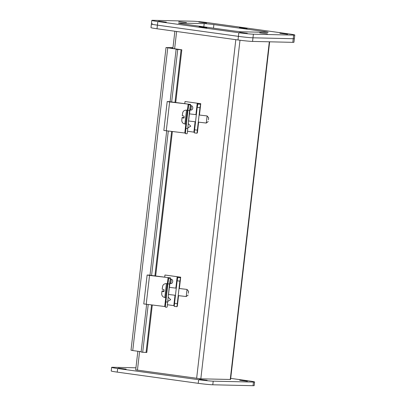 <?xml version="1.0" encoding="UTF-8"?>
<svg xmlns="http://www.w3.org/2000/svg" width="406" height="406" viewBox="0 0 406 406"><rect width="100%" height="100%" fill="white"/><g stroke="black" fill="none" stroke-linecap="round" stroke-linejoin="round"><path stroke-width="0.61" d="M190.46 105.702L191.119 105.667C193.672 105.885 193.134 110.539 190.612 110.051L189.983 109.843M197.412 132.595L198.62 122.16L197.412 132.605L197.062 133.209L197.352 130.138L199.955 107.641L200.757 103.687L199.447 115.04L200.762 103.682L185.014 101.53L184.771 103.631M194.367 132.209L193.895 132.133L195.098 121.749M187.506 131.25L193.895 132.133M197.352 130.138L194.606 129.819L194.312 132.889L197.062 133.209M195.92 114.629L197.24 103.22L185.014 101.53M197.24 103.22L198.011 103.368L197.209 107.321L199.955 107.641M200.407 104.296L197.661 103.977M194.606 129.819L197.209 107.321M188.374 123.744L190.744 126.175L187.892 127.885M247.386 381.244L239.677 380.27L247.386 381.244M207.126 380.326L199.417 379.351L207.126 380.326M126.129 369.12L118.42 368.146L126.129 369.12M135.939 367.8L112.766 367.273A10.926 0.497 6.6 0 0 111.635 367.359A10.926 0.497 6.6 0 0 117.654 368.506L198.656 379.712A10.926 0.497 6.6 0 0 213.206 381.168L253.466 382.087A10.926 0.497 6.6 0 0 254.603 381.995A10.926 0.497 6.6 0 0 248.579 380.853L230.699 378.377M111.635 367.359L111.214 370.972A10.926 0.497 6.6 0 0 117.238 372.119L198.235 383.325A10.926 0.497 6.6 0 0 212.785 384.781L253.05 385.7A10.926 0.497 6.6 0 0 254.181 385.609L254.603 381.995M294.786 35.028A10.926 0.497 -173.4 0 1 293.65 35.114L253.39 34.195A10.926 0.497 -173.4 0 1 238.84 32.739L157.843 21.533A10.926 0.497 -173.4 0 1 151.819 20.391A10.926 0.497 -173.4 0 1 152.95 20.3L193.215 21.219A10.926 0.497 -173.4 0 1 207.765 22.675L288.762 33.881A10.926 0.497 -173.4 0 1 294.786 35.028L294.365 38.641A10.926 0.497 -173.4 0 1 293.233 38.727A10.926 0.497 6.6 0 0 294.365 38.641L293.949 42.254A10.926 0.497 -173.4 0 1 292.817 42.346L252.552 41.422A10.926 0.497 -173.4 0 1 238.002 39.971L157.005 28.765A10.926 0.497 -173.4 0 1 150.981 27.618L151.397 24.005A10.926 0.497 -173.4 0 1 152.534 23.913M157.843 21.533L157.421 25.147A10.926 0.497 -173.4 0 1 151.397 24.005A10.926 0.497 6.6 0 0 157.421 25.147L238.418 36.352L157.421 25.147L157.005 28.765M252.552 41.422L252.974 37.809A10.926 0.497 -173.4 0 1 238.418 36.352A10.926 0.497 6.6 0 0 252.974 37.809L293.233 38.727L252.974 37.809L253.39 34.195M167.358 283.698L168.069 277.587L149.545 275.43L147.119 275.035L150.007 275.116M147.119 275.035L143.775 303.947L164.719 306.505L165.755 297.588M168.069 277.587L168.886 277.724L167.866 283.83L169.515 284.022L170.535 277.912L149.992 275.263M165.293 306.581L164.719 306.505M167.191 306.829L169.515 284.022M169.353 287.362L168.531 294.482M165.288 307.073L167.866 283.83M162.613 286.428L162.187 289.219L163.994 289.574L164.075 291.351L163.755 291.599L161.953 291.244L163.877 291.391A0.289 0.289 -150 0 0 164.075 291.341M162.121 290.955L164.08 291.036L162.121 290.955M178.209 295.609L186.217 296.542L187.044 289.422L179.031 288.488M188.318 293.264L188.577 291.361L188.318 293.264M239.997 40.235L200.823 378.828L230.572 379.473L269.645 41.813M200.823 378.828L135.695 369.886L137.852 351.256M179.153 49.537L166.029 47.543L172.981 47.664M166.029 47.543L131.006 350.221L132.742 350.551L167.764 47.872M152.291 305.053L146.805 352.474L142.694 352.276L141.105 352.032L146.617 304.393M141.146 351.713L132.742 350.551M179.163 49.446L176.128 49.354L170.048 101.916M172.956 47.883L168.114 47.781L181.822 49.801L176.128 49.354M166.693 130.905L149.971 275.405M177.716 49.598L171.642 102.099M168.287 131.092L151.565 275.588M148.21 304.576L142.694 352.276M187.435 110.209L188.14 104.103L169.622 101.942L167.191 101.546L170.078 101.632M167.191 101.546L163.846 130.458L184.796 133.016L185.826 124.099M188.14 104.103L188.957 104.235L187.937 110.346L189.587 110.539L190.607 104.423L170.063 101.774M185.364 133.092L184.796 133.016M187.262 133.341L189.587 110.539M189.429 113.873L188.602 120.993M187.004 133.787L185.354 133.594L187.937 110.346M182.685 112.944L182.264 115.735L184.065 116.086L184.146 117.862L183.832 118.11L182.025 117.755L183.948 117.907A0.289 0.289 -150 0 0 184.151 117.857L183.948 117.907M182.192 117.466L184.151 117.552L182.192 117.466M198.28 122.12L206.289 123.054L207.121 115.938L199.107 114.999M208.395 119.775L208.654 117.877L208.395 119.775M170.388 279.186L171.048 279.155C173.595 279.369 173.063 284.027 170.54 283.54L169.906 283.332M177.341 306.083L178.549 295.649L177.341 306.088L176.991 306.697L177.28 303.627L179.883 281.13L180.685 277.176L179.371 288.529L180.685 277.171L164.943 275.014L164.699 277.12M174.291 305.693L173.819 305.622L175.022 295.238M167.429 304.739L173.819 305.622M177.28 303.627L174.534 303.307L174.24 306.378L176.991 306.697M175.849 288.118L177.168 276.709L164.943 275.014M177.168 276.709L177.94 276.851L177.133 280.81L179.883 281.13M180.335 277.78L177.584 277.46M174.534 303.307L177.133 280.81M168.297 297.233L170.672 299.664L167.82 301.374M206.573 23.066L198.864 22.091L206.573 23.066M287.575 34.271L279.866 33.297L287.575 34.271M247.31 33.353L239.606 32.378L247.31 33.353M267.442 33.815L259.733 32.84L267.442 33.815M247.076 28.669L239.367 27.694L247.076 28.669M186.445 22.609L178.736 21.635L186.445 22.609M206.811 27.75L199.102 26.776L206.811 27.75M166.313 22.147L158.604 21.173L166.313 22.147M204.182 23.619A7.283 0.33 -173.4 0 1 213.886 24.588L264.144 31.541A7.283 0.33 -173.4 0 1 268.158 32.307A7.283 0.33 -173.4 0 1 267.402 32.363L242.418 31.795A7.283 0.33 -173.4 0 1 232.719 30.826L182.461 23.873A7.283 0.33 -173.4 0 1 178.447 23.106A7.283 0.33 -173.4 0 1 179.203 23.051L204.182 23.619L203.812 26.826M190.612 110.051A3.659 1.609 97.9 0 0 191.119 105.667M198.656 379.712L198.235 383.325M212.785 384.781L213.206 381.168M117.654 368.506L117.238 372.119M253.466 382.087L253.05 385.7M293.65 35.114L292.817 42.346M238.002 39.971L238.84 32.739M149.545 275.43L146.201 304.343M170.281 278.354L168.632 278.161M170.535 277.917L169.439 287.372L170.535 277.912M167.429 302.064L165.78 301.876M162.562 286.509C162.948 284.631 164.237 283.662 166.435 283.586L167.302 283.687L165.81 295.644L165.678 297.583L166.303 297.349M166.435 283.586L164.811 297.481C163.471 297.202 162.567 296.573 162.101 295.588C161.684 294.36 161.552 294.792 161.953 291.244L161.74 293.492M230.248 379.498L269.32 41.808M235.825 39.666L196.631 378.407M137.431 370.216L139.598 351.494M174.631 48.715L176.625 31.475M146.053 352.484L151.555 304.967M154.909 275.978L171.626 131.478M174.981 102.49L181.076 49.806M169.622 101.942L166.272 130.854M190.353 104.865L188.704 104.672M189.516 113.883L190.607 104.423L189.511 113.883M187.501 128.58L185.852 128.387M182.639 113.02C183.02 111.148 184.309 110.173 186.506 110.102L187.374 110.204L185.882 122.16L185.755 124.094L186.374 123.866M186.506 110.102L184.887 123.992C183.548 123.718 182.644 123.089 182.172 122.104C181.761 120.876 181.629 121.303 182.025 117.76L181.812 120.003M170.54 283.54A3.659 1.609 97.9 0 0 171.048 279.155M213.886 24.588L213.47 28.161M179.168 23.34L179.203 23.051M264.057 32.287L264.144 31.541M166.927 307.271L165.278 307.078M169.195 287.341L176.285 288.169M188.577 291.361L187.044 289.422M168.373 294.462L175.458 295.289M188.156 295.01L186.217 296.542M167.84 284.038L167.302 283.687M164.811 297.481L165.678 297.583M162.542 286.631L162.187 289.219M172.885 48.471L174.879 31.237M181.822 49.801L175.717 102.576M172.362 131.564L155.645 276.065M189.267 113.853L196.357 114.68M208.654 117.877L207.121 115.938M188.445 120.973L195.535 121.8M208.227 121.521L206.289 123.054M187.917 110.549L187.374 110.204M184.887 123.992L185.755 124.094M182.614 113.142L182.264 115.735M151.397 24.005L151.819 20.391"/></g></svg>
